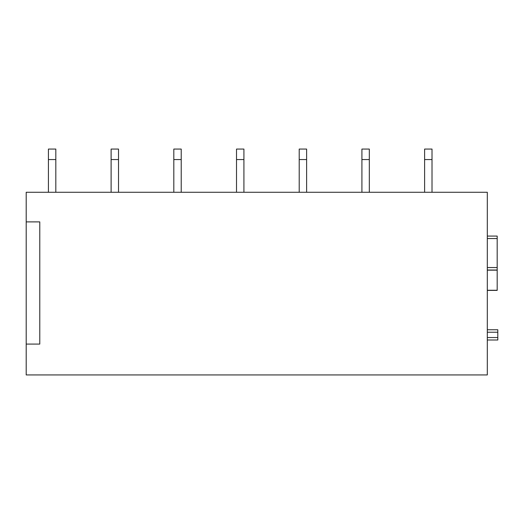 <?xml version="1.0" encoding="UTF-8"?>
<svg xmlns="http://www.w3.org/2000/svg" width="524" height="524" viewBox="0 0 524 524"><rect width="100%" height="100%" fill="white"/><g stroke="black" fill="none" stroke-linecap="round" stroke-linejoin="round"><path stroke-width="0.79" d="M487.307 290.388L497.184 290.388L497.184 270.024L487.307 270.024L497.184 270.024L497.184 236.082L487.307 236.082M487.307 329.76L497.8 329.76L487.307 329.76L497.8 329.76L497.8 337.535L487.307 337.535M497.8 337.535L497.8 340.004L487.307 340.004L497.184 340.004M26.2 221.888L26.2 192.269L487.307 192.269L487.307 374.935L26.2 374.935L26.2 221.888L39.778 221.888L39.778 344.078L26.2 344.078M55.819 159.558L55.819 149.065L48.418 149.065L48.418 159.558L55.819 159.558L55.819 192.269M48.418 159.558L48.418 192.269M118.522 159.558L118.522 149.065L111.114 149.065L111.114 159.558L118.522 159.558L118.522 192.269M111.114 159.558L111.114 192.269M181.219 159.558L181.219 149.065L173.817 149.065L173.817 159.558L181.219 159.558L181.219 192.269M173.817 159.558L173.817 192.269M243.915 159.558L243.915 149.065L236.514 149.065L236.514 159.558L243.915 159.558L243.915 192.269M236.514 159.558L236.514 192.269M306.619 159.558L306.619 149.065L299.211 149.065L299.211 159.558L306.619 159.558L306.619 192.269M299.211 159.558L299.211 192.269M369.315 159.558L369.315 149.065L361.914 149.065L361.914 159.558L369.315 159.558L369.315 192.269M361.914 159.558L361.914 192.269M432.018 159.558L432.018 149.065L424.61 149.065L424.61 159.558L432.018 159.558L432.018 192.269M424.61 159.558L424.61 192.269M497.184 238.551L487.307 238.551M487.307 267.554L497.184 267.554M497.184 290.25L487.307 290.25M487.307 270.161L497.184 270.161M497.184 270.024L487.307 270.024M497.8 340.004L487.307 340.004M487.307 332.229L497.8 332.229"/></g></svg>
